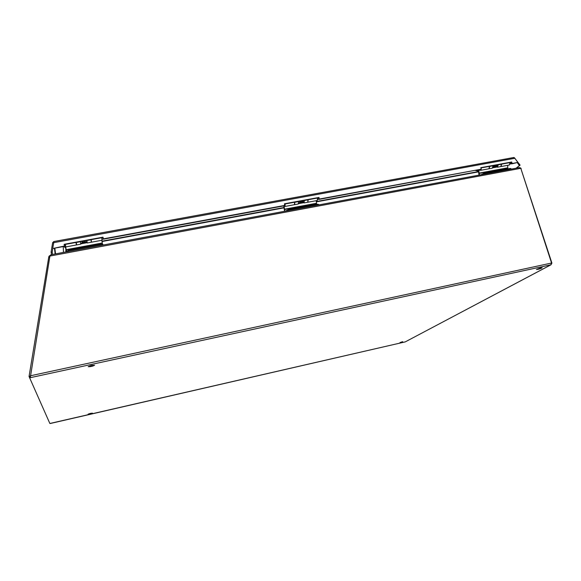 <?xml version="1.0" encoding="UTF-8"?>
<svg xmlns="http://www.w3.org/2000/svg" width="581" height="581" viewBox="0 0 581 581"><rect width="100%" height="100%" fill="white"/><g stroke="black" fill="none" stroke-linecap="round" stroke-linejoin="round"><path stroke-width="0.87" d="M519.109 167.706L520.801 168.33L551.558 263.026L550.926 264.783L551.914 263.106L520.888 168.592M91.406 365.434L94.609 365.231C92.597 366.335 90.454 366.814 88.174 366.669L91.406 365.434M90.295 413.411L92.437 413.142L88.138 414.137L90.295 413.411M540.708 267.885L542.167 267.783C540.395 268.814 538.478 269.388 536.416 269.504L540.708 267.885M402.626 341.672L400.004 342.565L402.626 341.672M51.251 254.732L49.951 255.887L30.299 377.534L29.747 378.071L49.857 423.484L405.204 341.897M64.796 245.77L65.515 246.409M520.373 167.8L521.193 168.534M551.078 264.733L405.211 341.904M29.747 378.071L29.529 376.989L30.038 376.611M30.052 376.611L30.27 377.686L550.926 264.783L405.24 341.889L50.315 423.498M64.491 245.661L65.544 246.569M65.878 251.958L65.791 248.138L63.837 246.467M49.705 257.601L48.695 257.456L48.971 256.279L49.901 256.41M48.971 256.279L50.264 255.291M30.205 376.575L29.05 376.488L29.747 378.064M48.695 257.456L29.05 376.488M63.264 246.569L63.452 252.408M64.491 246.024L52.813 248.501L64.52 246.337L64.121 244.31L102.997 237.164L103.374 238.856L102.975 237.484L64.186 244.623M103.36 239.176L284.675 205.732L284.465 203.786L319.005 197.438L319.187 199.363L318.751 197.78L284.537 204.076M319.448 199.022L481.279 169.18L319.187 199.363M103.374 238.856L284.893 205.391M481.279 169.18L480.807 167.677L511.708 161.997L512.188 163.479L517.845 162.44L511.745 163.842L511.265 162.36L480.894 167.945M512.188 163.479L511.745 163.842M511.708 161.997L511.265 162.36M52.769 248.189L53.902 241.587M517.395 162.803L519.392 165.578L516.081 168.221M52.806 248.465L52.196 252.19L51.099 252.038L51.469 254.638M52.508 254.442L52.196 252.19M516.255 168.192L520.089 165.135L514.316 157.654M519.392 165.578L520.089 165.135M517.845 162.44L514.824 158.228L513.451 157.625M51.099 252.038L52.639 242.669L53.742 241.616M53.648 242.822L52.639 242.669M476.66 170.313L480.008 169.696M479.841 169.972L478.119 170.996L475.628 170.509M493.451 165.636L493.116 167.197M497.249 164.939L496.951 166.115L497.423 166.449L497.844 164.83M497.634 166.369L496.958 166.122M511.491 163.065L511.142 163.196L511.055 162.397L510.859 163.878L510.103 164.06M501.512 164.154L500.771 166.602L497.67 167.175M498.244 164.757L497.503 167.205L496.566 166.398M489.231 168.737L492.354 168.156L493.08 165.708M489.79 166.311L489.049 168.766M493.153 167.19L493.719 167.052L493.923 165.549L494.395 166.798L494.721 166.471L494.366 165.469M494.395 166.798L496.69 166.369L496.661 165.048M497.016 166.05L494.721 166.471M511.142 163.196L510.154 163.689M511.563 163.297L510.902 163.842L513.255 163.566M510.067 162.578L509.305 165.026L501.127 166.536M501.715 164.118L500.945 166.565M489.587 166.348L488.868 168.802L480.589 170.327M481.133 167.902L481.228 169.027M481.206 169.245L480.436 170.356L479.826 170.022M511.011 169.165L483.065 174.358M479.013 175.113L478.446 170.901M478.831 170.749L479.405 175.041M507.612 165.338L507.896 168.882M492.899 167.793L497.038 167.023M481.221 174.707L483.966 173.327L484.191 174.039M510.256 169.187L510.031 168.49L483.966 173.327M510.031 168.49L510.888 168.548L511.084 169.151M493.015 167.553L496.849 166.841M510.67 169.224L483.457 174.285M307.974 199.762L307.719 202.253L304.168 202.907M304.321 200.438L304.074 202.929L303.34 201.818M294.741 204.65L298.314 203.989L298.547 201.498M294.872 202.173L294.582 204.65M303.623 201.767L303.95 202.13L304.074 200.481M299.941 201.723L300.195 202.602L302.941 201.818L300.377 202.29L300.065 201.222M302.941 201.818L302.628 200.75M318.976 198.6L317.691 199.29M317.684 199.508L319.129 199.145M303.943 201.68L304.045 200.489M298.707 203.052L299.665 202.871L299.709 201.287M284.777 205.572L284.944 204.004L284.763 205.594M320.167 199.181L322.041 198.84M317.531 198.005L317.248 200.496L308.039 202.195M308.199 199.726L307.872 202.203M294.647 202.217L294.422 204.708L285.089 206.437M285.191 203.953L284.995 206.451L284.45 205.768M318.468 204.977L287.232 210.787M284.567 211.281L283.746 205.899M284.036 205.848L284.799 211.237M316.187 200.692L316.674 204.403M298.619 203.655L303.761 202.704M285.881 211.034L288.191 209.69L288.394 210.445M317.531 205.028L317.32 204.28L288.191 209.69M317.32 204.28L318.533 204.381L318.686 204.933M298.67 203.415L303.623 202.5M318.09 205.049L287.675 210.707M90.985 239.692L91.34 242.212L87.266 242.967L86.874 241.718M86.874 240.447L87.244 242.974M76.242 242.4L76.641 244.928L80.766 244.165L80.381 241.638M76.641 244.928L76.387 244.056M86.939 241.703L86.823 240.454M76.452 244.042L76.205 242.408M82.117 241.318L82.437 242.756L82.168 241.311M82.437 242.756L85.327 242.226L85.058 240.781M85.313 241.928L82.422 242.459M103.193 238.45L102.271 239.285L103.302 238.936M80.686 243.265L82.182 242.989L81.928 241.355M64.404 245.632L65.609 246.046L65.319 244.412L65.588 246.039M64.397 245.596L64.208 244.616M105.764 238.733L107.863 238.341M91.399 241.289L91.181 239.655M101.733 237.709L102.06 240.236L91.616 242.168M91.239 239.641L91.311 241.304M75.988 242.451L76.387 244.979L65.791 246.932L65.537 246.017M65.348 244.405L65.784 246.932M102.655 245.117L67.512 251.653M66.612 251.82L65.435 245.988M65.486 246.003L66.641 251.813M101.791 240.287L102.561 244.325M80.774 243.867L87.128 242.691M66.786 251.791L66.75 251.348L68.529 250.491L68.703 251.304M101.486 245.204L101.305 244.405L68.529 250.491M101.305 244.405L103.062 244.557L103.164 245.022L103.062 244.557M80.744 243.628L87.063 242.466M102.227 245.197L68.006 251.558M101.951 241.188L283.891 207.54M316.253 201.556L478.453 171.562M478.453 171.874L316.282 201.876M283.92 207.867L102.009 241.522M520.801 168.33L49.959 256.047M30.299 377.534L30.248 376.19M30.227 375.827L551.558 263.026M66.002 248.908L66.067 251.922M55.166 253.948L54.425 248.203M514.853 158.279L53.677 242.669M54.825 248.131L55.551 253.875M501.526 164.227L498.258 164.83M493.095 165.781L489.805 166.384M496.726 165.222L494.431 165.65M507.605 167.836L478.86 173.16M507.649 168.127L478.904 173.458M481.94 174.569L481.816 174.198M307.988 199.842L304.335 200.51M298.561 201.578L294.887 202.253M302.686 200.939L300.116 201.411M284.567 206.008L284.015 206.11M284.697 206.226L284.015 206.349M316.398 203.285L284.291 209.24M316.449 203.597L284.349 209.552M286.302 210.961L286.193 210.554M91.006 239.771L86.896 240.527M80.396 241.725L76.264 242.48M85.102 240.984L82.212 241.514M102.271 242.989L66.183 249.677M102.336 243.316L66.249 250.012M66.837 251.776L66.75 251.348M519.559 167.575L50.867 254.747M53.786 241.543L513.8 157.502M511.527 163.217L510.931 163.798M303.994 201.694L302.897 201.897M300.152 202.435L299.716 202.827M87.056 241.681L85.313 242.001"/></g></svg>
